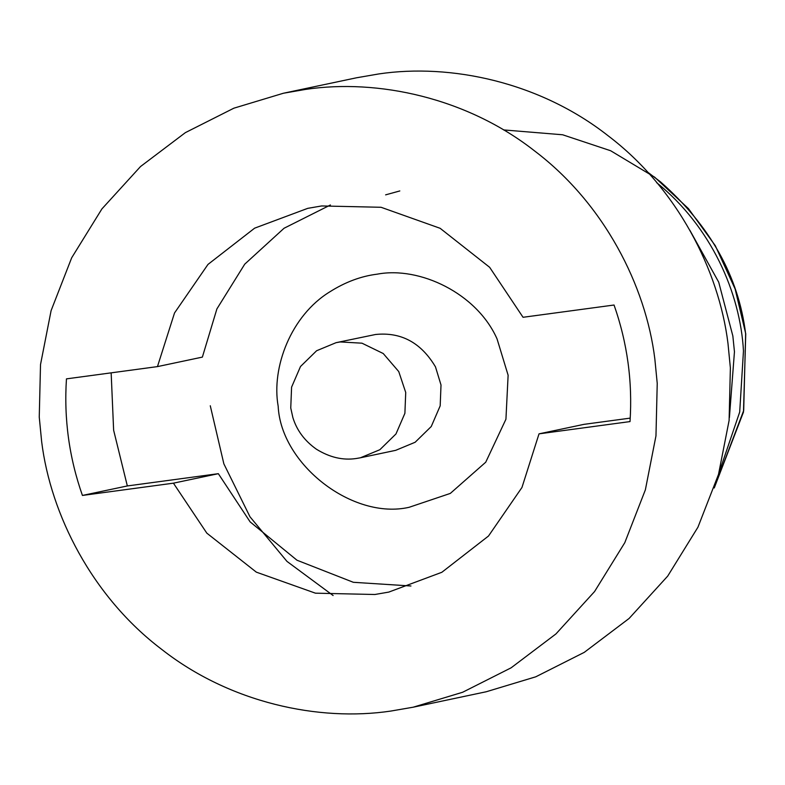<?xml version="1.0" encoding="UTF-8"?>
<svg xmlns="http://www.w3.org/2000/svg" width="785" height="785" viewBox="0 0 785 785"><rect width="100%" height="100%" fill="white"/><g stroke="black" fill="none" stroke-linecap="round" stroke-linejoin="round"><path stroke-width="1.18" d="M340.258 341.946L336.078 342.672L316.62 350.738L300.508 366.497L291.588 387.142L290.754 407.984L292.854 417.492C296.74 430.259 304.58 440.827 316.384 449.197C329.651 457.4 342.927 460.51 356.223 458.509L360.413 457.783L379.861 449.717L395.974 433.948L404.893 413.312L405.727 392.471L398.751 371.57L383.247 353.535L361.973 343.182L340.258 341.946M385.621 194.857L399.82 190.941M413.106 707.216L486.249 691.752L535.772 676.807L584.256 652.364L629.099 618.462L667.711 576.092L697.943 527.196L718.51 474.385L729.108 420.436L730.374 367.939L727.98 343.418C718.972 270.393 677.376 188.272 608.071 135.736C539.668 81.993 450.561 63.242 378.802 73.937L356.518 77.784L283.375 93.248L233.851 108.193L185.368 132.636L140.525 166.538L101.913 208.908L71.671 257.804L51.103 310.615L40.516 364.564L39.25 417.061L41.644 441.582C50.642 514.607 92.247 596.728 161.553 649.264C229.946 703.007 319.063 721.758 390.822 711.063L413.106 707.216L462.63 692.262L511.113 667.819L555.957 633.917L594.569 591.547L624.801 542.661L645.368 489.84L655.966 435.891L657.231 383.394L654.827 358.873C645.829 285.858 604.234 203.727 534.928 151.191C466.525 97.448 377.418 78.696 305.659 89.392L283.375 93.248M210.272 405.757L223.862 463.847L249.973 516.775L286.976 561.403L333.115 595.521M111.156 372.846L113.629 430.209L127.337 485.944L218.338 473.679L250.13 521.888L296.985 560.225L353.328 582.293L410.947 585.993M330.436 204.973L284.062 228.249L244.734 264.162L216.895 308.917L202.373 357.106L157.461 366.605L66.46 378.87C63.83 418.798 69.159 457.655 82.425 495.443L173.426 483.167L206.828 533.152L256.332 572.147L315.433 593.175L374.847 594.5L388.771 592.096L441.847 572.285L488.496 536.027L521.956 487.475L539.02 433.85L630.021 421.584C632.641 381.657 627.323 342.8 614.047 305.022L523.045 317.287L489.644 267.302L440.149 228.307L381.049 207.279L321.624 205.955L307.71 208.359L254.625 228.17L207.976 264.427L174.515 312.979L157.461 366.605M539.02 433.85L583.932 424.361L630.237 418.12M127.337 485.944L82.425 495.443M218.338 473.679L173.426 483.167M360.403 457.783L395.689 450.335L415.137 442.259L431.259 426.5L440.179 405.855L441.013 385.013L435.479 366.86C421.084 342.662 401.106 331.869 375.544 334.488L336.078 342.672M714.34 487.711L743.689 410.486L745.642 333.831C738.587 276.399 710.209 225.746 660.509 181.875L647.654 172.121M718.775 473.483L739.696 412.046L743.464 350.974C740.343 293.031 711.131 226.492 656.662 182.689M409.122 507.296C352.946 520.18 280.942 464.612 278.175 406.247C271.217 367.409 291.088 315.59 329.749 291.873C345.282 282.05 361.09 276.153 377.183 274.171C419.622 266.046 476.956 293.413 497.052 338.914L508.121 375.23L505.933 419.229L485.738 462.198L450.315 493.412L409.122 507.296M729.402 417.591L734.456 351.739L732.847 335.951L718.717 282.178L689.789 230.152M503.587 129.917L562.639 134.775L610.642 150.74L654.68 177.194L688.455 208.624L715.312 245.725L735.123 288.978L745.75 333.802L743.483 412.066L714.252 487.966"/></g></svg>
